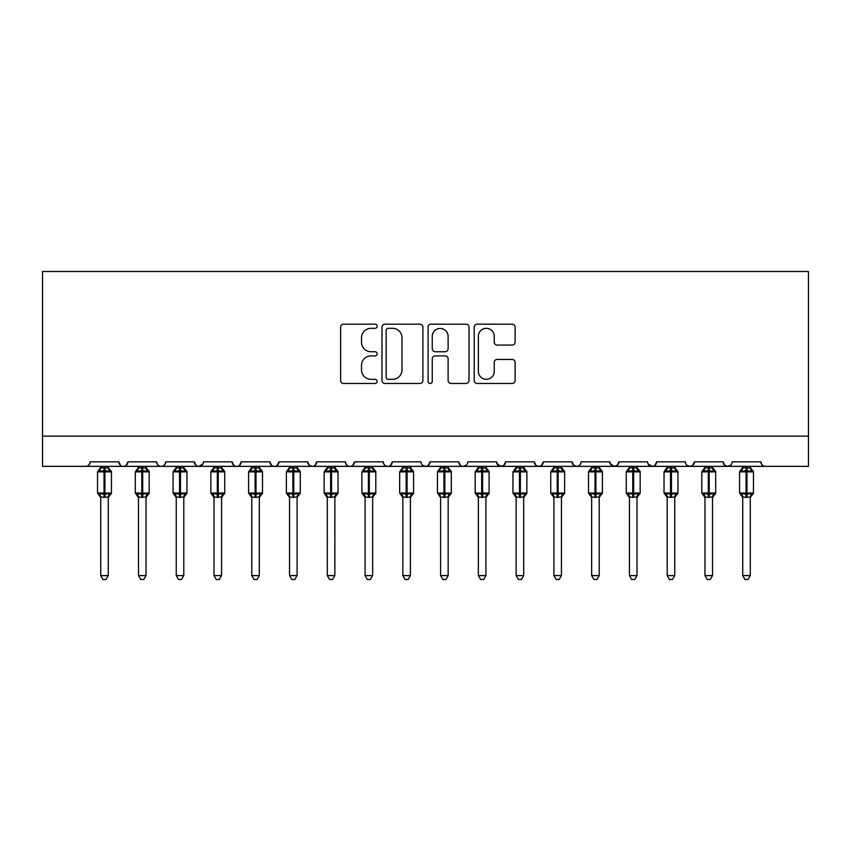 <?xml version="1.0" encoding="UTF-8"?>
<svg xmlns="http://www.w3.org/2000/svg" width="851" height="851" viewBox="0 0 851 851"><rect width="100%" height="100%" fill="white"/><g stroke="black" fill="none" stroke-linecap="round" stroke-linejoin="round"><path stroke-width="1.28" d="M377.163 326.241A2.074 2.074 0 0 0 375.089 324.167L343.57 324.167A2.968 2.968 0 0 0 340.613 327.124L340.613 380.514A2.968 2.968 0 0 0 343.57 383.471L375.089 383.471A2.074 2.074 0 0 0 377.163 381.397A2.074 2.074 0 0 0 375.089 379.323L371.004 379.323A9.489 9.489 0 0 1 361.515 369.834L361.515 365.387A9.489 9.489 0 0 1 371.004 355.899L375.089 355.899A2.074 2.074 0 0 0 377.163 353.825A2.074 2.074 0 0 0 375.089 351.74L371.004 351.74A9.489 9.489 0 0 1 361.515 342.251L361.515 337.804A9.489 9.489 0 0 1 371.004 328.316L375.089 328.316A2.074 2.074 0 0 0 377.163 326.241M512.174 345.07A2.968 2.968 0 0 0 515.132 342.102L515.132 327.124A2.968 2.968 0 0 0 512.174 324.167L477.177 324.167A2.968 2.968 0 0 0 474.209 327.124L474.209 380.514A2.968 2.968 0 0 0 477.177 383.471L512.174 383.471A2.968 2.968 0 0 0 515.132 380.514L515.132 362.42A2.968 2.968 0 0 0 512.174 359.452L497.197 359.452A2.968 2.968 0 0 0 494.229 362.42L494.229 371.387A7.936 7.936 0 0 1 486.293 379.323A7.936 7.936 0 0 1 478.358 371.387L478.358 336.251A7.936 7.936 0 0 1 486.293 328.316A7.936 7.936 0 0 1 494.229 336.251L494.229 342.102A2.968 2.968 0 0 0 497.197 345.07L512.174 345.07M42.55 436.148L808.45 436.148L808.45 271.49L42.55 271.49L42.55 466.359L85.6 466.359C88.004 466.444 89.515 464.933 90.132 461.827L118.842 461.827L120.491 465.337M422.904 327.124A2.968 2.968 0 0 0 419.937 324.167L384.95 324.167A2.968 2.968 0 0 0 381.982 327.124L381.982 380.514A2.968 2.968 0 0 0 384.95 383.471L419.937 383.471A2.968 2.968 0 0 0 422.904 380.514L422.904 327.124M431.063 324.167L466.05 324.167A2.968 2.968 0 0 1 469.018 327.124L469.018 380.514A2.968 2.968 0 0 1 466.05 383.471L451.083 383.471A2.968 2.968 0 0 1 448.115 380.514L448.115 358.856A2.968 2.968 0 0 0 445.147 355.899L435.212 355.899A2.968 2.968 0 0 0 432.244 358.856L432.244 381.397A2.074 2.074 0 0 1 430.17 383.471A2.074 2.074 0 0 1 428.096 381.397L428.096 327.124A2.968 2.968 0 0 1 431.063 324.167M85.6 466.359C88.004 466.444 89.515 464.933 90.132 461.827A4.532 4.532 0 0 1 85.6 466.359L123.374 466.359C120.97 466.444 119.459 464.933 118.842 461.827A4.532 4.532 0 0 0 123.374 466.359A4.532 4.532 0 0 0 127.905 461.827L156.605 461.827A4.532 4.532 0 0 0 161.137 466.359A4.532 4.532 0 0 0 165.668 461.827L194.368 461.827A4.532 4.532 0 0 0 198.9 466.359A4.532 4.532 0 0 0 203.432 461.827L232.132 461.827A4.532 4.532 0 0 0 236.674 466.359A4.532 4.532 0 0 0 241.205 461.827L269.905 461.827A4.532 4.532 0 0 0 274.437 466.359A4.532 4.532 0 0 0 278.968 461.827L307.668 461.827A4.532 4.532 0 0 0 312.2 466.359A4.532 4.532 0 0 0 316.732 461.827L345.432 461.827A4.532 4.532 0 0 0 349.963 466.359A4.532 4.532 0 0 0 354.495 461.827L383.205 461.827A4.532 4.532 0 0 0 387.737 466.359A4.532 4.532 0 0 0 392.268 461.827L420.968 461.827A4.532 4.532 0 0 0 425.5 466.359A4.532 4.532 0 0 0 430.032 461.827L458.732 461.827A4.532 4.532 0 0 0 463.263 466.359A4.532 4.532 0 0 0 467.795 461.827L496.505 461.827A4.532 4.532 0 0 0 501.037 466.359A4.532 4.532 0 0 0 505.568 461.827L534.268 461.827A4.532 4.532 0 0 0 538.8 466.359A4.532 4.532 0 0 0 543.332 461.827L572.032 461.827A4.532 4.532 0 0 0 576.563 466.359A4.532 4.532 0 0 0 581.095 461.827L609.795 461.827A4.532 4.532 0 0 0 614.326 466.359A4.532 4.532 0 0 0 618.868 461.827L647.568 461.827A4.532 4.532 0 0 0 652.1 466.359A4.532 4.532 0 0 0 656.632 461.827L685.332 461.827A4.532 4.532 0 0 0 689.863 466.359A4.532 4.532 0 0 0 694.395 461.827L723.095 461.827A4.532 4.532 0 0 0 727.626 466.359A4.532 4.532 0 0 0 732.158 461.827L760.868 461.827L761.709 464.465M723.095 461.827L724.754 465.337M694.395 461.827L692.735 465.337M126.246 465.337L127.905 461.827C127.288 464.933 125.778 466.444 123.374 466.359L652.1 466.359C654.504 466.444 656.015 464.933 656.632 461.827L654.972 465.337M618.868 461.827L617.209 465.337M609.795 461.827L611.454 465.337M572.032 461.827L573.691 465.337M543.332 461.827L541.672 465.337M534.268 461.827L535.928 465.337M505.568 461.827L503.909 465.337M496.505 461.827L498.154 465.337M466.188 465.295L463.263 466.359C460.859 466.444 459.349 464.933 458.732 461.827L460.391 465.337M422.585 465.295L425.5 466.359C427.904 466.444 429.415 464.933 430.032 461.827L428.372 465.337M383.205 461.827C383.822 464.933 385.333 466.444 387.737 466.359C390.141 466.444 391.651 464.933 392.268 461.827L390.609 465.337M345.432 461.827C346.049 464.933 347.559 466.444 349.963 466.359C352.367 466.444 353.878 464.933 354.495 461.827L352.846 465.337M309.285 465.295L312.2 466.359C314.604 466.444 316.115 464.933 316.732 461.827L315.072 465.337M307.668 461.827L309.328 465.337M271.565 465.337L269.905 461.827C270.522 464.933 272.033 466.444 274.437 466.359C276.841 466.444 278.351 464.933 278.968 461.827L277.309 465.337M233.791 465.337L232.132 461.827C232.759 464.933 234.27 466.444 236.674 466.359C239.067 466.444 240.578 464.933 241.205 461.827L239.546 465.337M202.942 463.88L198.9 466.359C196.496 466.444 194.985 464.933 194.368 461.827L196.028 465.337M760.868 461.827A4.532 4.532 0 0 0 765.4 466.359C762.996 466.444 761.485 464.933 760.868 461.827M808.45 436.148L808.45 466.359L727.626 466.359L730.552 465.295M156.605 461.827C157.222 464.933 158.733 466.444 161.137 466.359C163.541 466.444 165.051 464.933 165.668 461.827M496.995 463.88L501.037 466.359L503.952 465.295M535.885 465.295L538.8 466.359L541.715 465.295M573.648 465.295L576.563 466.359C578.967 466.444 580.478 464.933 581.095 461.827M610.295 463.88L614.326 466.359L617.252 465.295M692.778 465.295L689.863 466.359L652.1 466.359L648.058 463.88M724.712 465.295L727.626 466.359L689.863 466.359L686.948 465.295M388.205 328.316A2.074 2.074 0 0 0 386.131 330.39L386.131 377.248A2.074 2.074 0 0 0 388.205 379.323L392.502 379.323A9.489 9.489 0 0 0 402.002 369.834L402.002 337.804A9.489 9.489 0 0 0 392.502 328.316L388.205 328.316M448.115 336.4A7.936 7.936 0 0 0 440.18 328.465A7.936 7.936 0 0 0 432.244 336.4L432.244 348.782A2.968 2.968 0 0 0 435.212 351.74L445.147 351.74A2.968 2.968 0 0 0 448.115 348.782L448.115 336.4M100.705 497.08A3.319 3.17 180 0 0 98.961 494.293L99.61 493.325L104.035 494.388L104.035 493.027L104.939 493.027L104.939 470.518L109.364 471.582L110.449 470.454A1.511 1.511 0 0 1 111.438 471.88L97.535 471.88L97.535 493.027L104.035 493.027L104.035 470.518L99.61 471.582L98.961 470.614A3.319 3.17 -0 0 0 100.705 467.816L108.268 467.976L108.268 466.359M108.268 575.584L105.992 579.51L102.982 579.51L100.705 575.584L108.268 575.584L108.268 496.931L104.035 497.378L104.035 494.388L104.939 494.388L104.939 493.027L111.438 493.027A1.511 1.511 0 0 1 110.449 494.442L108.268 497.569M104.939 497.378L104.939 494.388L109.364 493.325L110.013 494.293A3.319 3.17 180 0 0 108.268 497.08L108.268 497.058M100.705 575.584L100.705 496.931L99.61 493.325M104.035 497.378L100.705 496.931M100.705 466.359L100.705 467.837M99.61 471.582L100.056 470.295M109.364 471.582L108.268 467.976M108.268 496.931L109.364 493.325M138.479 497.08A3.319 3.17 180 0 0 136.734 494.293L137.383 493.325L141.798 494.388L141.798 493.027L142.702 493.027L142.702 470.518L147.127 471.582L148.212 470.454A1.511 1.511 0 0 1 149.202 471.88L135.309 471.88L135.309 493.027L141.798 493.027L141.798 470.518L137.383 471.582L136.734 470.614A3.319 3.17 -0 0 0 138.479 467.816L146.032 467.976L146.032 466.359M146.032 575.584L143.766 579.51L140.745 579.51L138.479 575.584L146.032 575.584L146.032 496.931L141.798 497.378L141.798 494.388L142.702 494.388L142.702 493.027L149.202 493.027A1.511 1.511 0 0 1 148.212 494.442L146.032 497.569M142.702 497.378L142.702 494.388L147.127 493.325L147.776 494.293A3.319 3.17 180 0 0 146.032 497.08L146.032 497.058M138.479 575.584L138.479 496.931L137.383 493.325M141.798 497.378L138.479 496.931M138.479 466.359L138.479 467.837M137.383 471.582L137.819 470.295M147.127 471.582L146.032 467.976M146.032 496.931L147.127 493.325M176.242 497.08A3.319 3.17 180 0 0 174.498 494.293L175.146 493.325L179.561 494.388L179.561 493.027L180.476 493.027L180.476 470.518L184.89 471.582L185.975 470.454A1.511 1.511 0 0 1 186.965 471.88L173.072 471.88L173.072 493.027L179.561 493.027L179.561 470.518L175.146 471.582L174.498 470.614A3.319 3.17 -0 0 0 176.242 467.816L183.795 467.976L183.795 466.359M183.795 575.584L181.529 579.51L178.508 579.51L176.242 575.584L183.795 575.584L183.795 496.931L179.561 497.378L179.561 494.388L180.476 494.388L180.476 493.027L186.965 493.027A1.511 1.511 0 0 1 185.975 494.442L183.795 497.569M180.476 497.378L180.476 494.388L184.89 493.325L185.539 494.293A3.319 3.17 180 0 0 183.795 497.08L183.795 497.058M176.242 575.584L176.242 496.931L175.146 493.325M179.561 497.378L176.242 496.931M176.242 466.359L176.242 467.837M175.146 471.582L175.593 470.295M184.89 471.582L183.795 467.976M183.795 496.931L184.89 493.325M214.005 497.08A3.319 3.17 180 0 0 212.261 494.293L212.91 493.325L217.335 494.388L217.335 493.027L218.239 493.027L218.239 470.518L222.654 471.582L223.739 470.454A1.511 1.511 0 0 1 224.738 471.88L210.835 471.88L210.835 493.027L217.335 493.027L217.335 470.518L212.91 471.582L212.261 470.614A3.319 3.17 -0 0 0 214.005 467.816L221.568 467.976L221.558 466.359M221.558 575.584L219.292 579.51L216.282 579.51L214.005 575.584L221.558 575.584L221.568 496.931L217.335 497.378L217.335 494.388L218.239 494.388L218.239 493.027L224.738 493.027A1.511 1.511 0 0 1 223.739 494.442L221.558 497.569M218.239 497.378L218.239 494.388L222.654 493.325L223.302 494.293A3.319 3.17 180 0 0 221.558 497.08L221.558 497.058M214.005 575.584L214.005 496.931L212.91 493.325M217.335 497.378L214.005 496.931M214.005 466.359L214.005 467.837M212.91 471.582L213.356 470.295M222.654 471.582L221.568 467.976M221.568 496.931L222.654 493.325M251.779 497.08A3.319 3.17 180 0 0 250.034 494.293L250.683 493.325L255.098 494.388L255.098 493.027L256.002 493.027L256.002 470.518L260.427 471.582L261.512 470.454A1.511 1.511 0 0 1 262.502 471.88L248.598 471.88L248.598 493.027L255.098 493.027L255.098 470.518L250.683 471.582L250.034 470.614A3.319 3.17 -0 0 0 251.779 467.816L259.332 467.976L259.332 466.359M259.332 575.584L257.066 579.51L254.045 579.51L251.779 575.584L259.332 575.584L259.332 496.931L255.098 497.378L255.098 494.388L256.002 494.388L256.002 493.027L262.502 493.027A1.511 1.511 0 0 1 261.512 494.442L259.332 497.569M256.002 497.378L256.002 494.388L260.427 493.325L261.076 494.293A3.319 3.17 180 0 0 259.332 497.08L259.332 497.058M251.779 575.584L251.779 497.058L250.683 493.325M255.098 497.378L251.768 496.931M251.779 466.359L251.779 467.837M250.683 471.582L251.119 470.295M260.427 471.582L259.332 467.976M259.332 496.931L260.427 493.325M289.542 497.08A3.319 3.17 180 0 0 287.798 494.293L288.446 493.325L292.861 494.388L292.861 493.027L293.776 493.027L293.776 470.518L298.19 471.582L299.275 470.454A1.511 1.511 0 0 1 300.265 471.88L286.372 471.88L286.372 493.027L292.861 493.027L292.861 470.518L288.446 471.582L287.798 470.614A3.319 3.17 -0 0 0 289.542 467.816L297.095 467.976L297.095 466.359M297.095 575.584L294.829 579.51L291.808 579.51L289.542 575.584L297.095 575.584L297.095 496.931L292.861 497.378L292.861 494.388L293.776 494.388L293.776 493.027L300.265 493.027A1.511 1.511 0 0 1 299.275 494.442L297.095 497.569M293.776 497.378L293.776 494.388L298.19 493.325L298.839 494.293A3.319 3.17 180 0 0 297.095 497.08L297.095 497.058M289.542 575.584L289.542 496.931L288.446 493.325M292.861 497.378L289.542 496.931M289.542 466.359L289.542 467.837M288.446 471.582L288.893 470.295M298.19 471.582L297.095 467.976M297.095 496.931L298.19 493.325M327.305 497.08A3.319 3.17 180 0 0 325.561 494.293L326.21 493.325L330.635 494.388L330.635 493.027L331.539 493.027L331.539 470.518L335.954 471.582L337.039 470.454A1.511 1.511 0 0 1 338.038 471.88L324.135 471.88L324.135 493.027L330.635 493.027L330.635 470.518L326.21 471.582L325.561 470.614A3.319 3.17 -0 0 0 327.305 467.816L334.868 467.976L334.858 466.359M334.858 575.584L332.592 579.51L329.571 579.51L327.305 575.584L334.858 575.584L334.868 496.931L330.635 497.378L330.635 494.388L331.539 494.388L331.539 493.027L338.038 493.027A1.511 1.511 0 0 1 337.039 494.442L334.858 497.569M331.539 497.378L331.539 494.388L335.954 493.325L336.602 494.293A3.319 3.17 180 0 0 334.858 497.08L334.858 497.058M327.305 575.584L327.305 496.931L326.21 493.325M330.635 497.378L327.305 496.931M327.305 466.359L327.305 467.837M326.21 471.582L326.656 470.295M335.954 471.582L334.868 467.976M334.868 496.931L335.954 493.325M365.079 497.08A3.319 3.17 180 0 0 363.324 494.293L363.973 493.325L368.398 494.388L368.398 493.027L369.302 493.027L369.302 470.518L373.727 471.582L374.812 470.454A1.511 1.511 0 0 1 375.802 471.88L361.898 471.88L361.898 493.027L368.398 493.027L368.398 470.518L363.973 471.582L363.324 470.614A3.319 3.17 -0 0 0 365.079 467.816L372.632 467.976L372.632 466.359M372.632 575.584L370.355 579.51L367.345 579.51L365.079 575.584L372.632 575.584L372.632 496.931L368.398 497.378L368.398 494.388L369.302 494.388L369.302 493.027L375.802 493.027A1.511 1.511 0 0 1 374.812 494.442L372.632 497.569M369.302 497.378L369.302 494.388L373.727 493.325L374.376 494.293A3.319 3.17 180 0 0 372.632 497.08L372.632 497.058M365.079 575.584L365.079 497.058L363.973 493.325M368.398 497.378L365.068 496.931M365.079 466.359L365.079 467.837M363.973 471.582L364.419 470.295M373.727 471.582L372.632 467.976M372.632 496.931L373.727 493.325M402.842 497.08A3.319 3.17 180 0 0 401.098 494.293L401.746 493.325L406.161 494.388L406.161 493.027L407.065 493.027L407.065 470.518L411.49 471.582L412.575 470.454A1.511 1.511 0 0 1 413.565 471.88L399.672 471.88L399.672 493.027L406.161 493.027L406.161 470.518L401.746 471.582L401.098 470.614A3.319 3.17 -0 0 0 402.842 467.816L410.395 467.976L410.395 466.359M410.395 575.584L408.129 579.51L405.108 579.51L402.842 575.584L410.395 575.584L410.395 496.931L406.161 497.378L406.161 494.388L407.065 494.388L407.065 493.027L413.565 493.027A1.511 1.511 0 0 1 412.575 494.442L410.395 497.569M407.065 497.378L407.065 494.388L411.49 493.325L412.139 494.293A3.319 3.17 180 0 0 410.395 497.08L410.395 497.058M402.842 575.584L402.842 496.931L401.746 493.325M406.161 497.378L402.842 496.931M402.842 466.359L402.842 467.837M401.746 471.582L402.193 470.295M411.49 471.582L410.395 467.976M410.395 496.931L411.49 493.325M440.605 497.08A3.319 3.17 180 0 0 438.861 494.293L439.51 493.325L443.935 494.388L443.935 493.027L444.839 493.027L444.839 470.518L449.254 471.582L450.339 470.454A1.511 1.511 0 0 1 451.328 471.88L437.435 471.88L437.435 493.027L443.935 493.027L443.935 470.518L439.51 471.582L438.861 470.614A3.319 3.17 -0 0 0 440.605 467.816L448.158 467.976L448.158 466.359M448.158 575.584L445.892 579.51L442.871 579.51L440.605 575.584L448.158 575.584L448.158 496.931L443.935 497.378L443.935 494.388L444.839 494.388L444.839 493.027L451.328 493.027A1.511 1.511 0 0 1 450.339 494.442L448.158 497.569M444.839 497.378L444.839 494.388L449.254 493.325L449.902 494.293A3.319 3.17 180 0 0 448.158 497.08L448.158 497.058M440.605 575.584L440.605 496.931L439.51 493.325M443.935 497.378L440.605 496.931M440.605 466.359L440.605 467.837M439.51 471.582L439.956 470.295M449.254 471.582L448.158 467.976M448.158 496.931L449.254 493.325M478.368 497.08A3.319 3.17 180 0 0 476.624 494.293L477.273 493.325L481.698 494.388L481.698 493.027L482.602 493.027L482.602 470.518L487.027 471.582L488.112 470.454A1.511 1.511 0 0 1 489.102 471.88L475.198 471.88L475.198 493.027L481.698 493.027L481.698 470.518L477.273 471.582L476.624 470.614A3.319 3.17 -0 0 0 478.368 467.816L485.932 467.976L485.921 466.359M485.921 575.584L483.655 579.51L480.645 579.51L478.368 575.584L485.921 575.584L485.932 496.931L481.698 497.378L481.698 494.388L482.602 494.388L482.602 493.027L489.102 493.027A1.511 1.511 0 0 1 488.112 494.442L485.921 497.569M482.602 497.378L482.602 494.388L487.027 493.325L487.676 494.293A3.319 3.17 180 0 0 485.921 497.08L485.921 497.058M478.368 575.584L478.368 496.931L477.273 493.325M481.698 497.378L478.368 496.931M478.368 466.359L478.368 467.837M477.273 471.582L477.719 470.295M487.027 471.582L485.932 467.976M485.932 496.931L487.027 493.325M516.142 497.08A3.319 3.17 180 0 0 514.398 494.293L515.046 493.325L519.461 494.388L519.461 493.027L520.365 493.027L520.365 470.518L524.79 471.582L525.875 470.454A1.511 1.511 0 0 1 526.865 471.88L512.962 471.88L512.962 493.027L519.461 493.027L519.461 470.518L515.046 471.582L514.398 470.614A3.319 3.17 -0 0 0 516.142 467.816L523.695 467.976L523.695 466.359M523.695 575.584L521.429 579.51L518.408 579.51L516.142 575.584L523.695 575.584L523.695 496.931L519.461 497.378L519.461 494.388L520.365 494.388L520.365 493.027L526.865 493.027A1.511 1.511 0 0 1 525.875 494.442L523.695 497.569M520.365 497.378L520.365 494.388L524.79 493.325L525.439 494.293A3.319 3.17 180 0 0 523.695 497.08L523.695 497.058M516.142 575.584L516.142 497.058L515.046 493.325M519.461 497.378L516.131 496.931M516.142 466.359L516.142 467.837M515.046 471.582L515.483 470.295M524.79 471.582L523.695 467.976M523.695 496.931L524.79 493.325M553.905 497.08A3.319 3.17 180 0 0 552.161 494.293L552.81 493.325L557.224 494.388L557.224 493.027L558.139 493.027L558.139 470.518L562.554 471.582L563.639 470.454A1.511 1.511 0 0 1 564.628 471.88L550.735 471.88L550.735 493.027L557.224 493.027L557.224 470.518L552.81 471.582L552.161 470.614A3.319 3.17 -0 0 0 553.905 467.816L561.458 467.976L561.458 466.359M561.458 575.584L559.192 579.51L556.171 579.51L553.905 575.584L561.458 575.584L561.458 496.931L557.224 497.378L557.224 494.388L558.139 494.388L558.139 493.027L564.628 493.027A1.511 1.511 0 0 1 563.639 494.442L561.458 497.569M558.139 497.378L558.139 494.388L562.554 493.325L563.202 494.293A3.319 3.17 180 0 0 561.458 497.08L561.458 497.058M553.905 575.584L553.905 496.931L552.81 493.325M557.224 497.378L553.905 496.931M553.905 466.359L553.905 467.837M552.81 471.582L553.256 470.295M562.554 471.582L561.458 467.976M561.458 496.931L562.554 493.325M591.668 497.08A3.319 3.17 180 0 0 589.924 494.293L590.573 493.325L594.998 494.388L594.998 493.027L595.902 493.027L595.902 470.518L600.317 471.582L601.402 470.454A1.511 1.511 0 0 1 602.402 471.88L588.498 471.88L588.498 493.027L594.998 493.027L594.998 470.518L590.573 471.582L589.924 470.614A3.319 3.17 -0 0 0 591.668 467.816L599.232 467.976L599.221 466.359M599.221 575.584L596.955 579.51L593.934 579.51L591.668 575.584L599.221 575.584L599.232 496.931L594.998 497.378L594.998 494.388L595.902 494.388L595.902 493.027L602.402 493.027A1.511 1.511 0 0 1 601.402 494.442L599.221 497.569M595.902 497.378L595.902 494.388L600.317 493.325L600.966 494.293A3.319 3.17 180 0 0 599.221 497.08L599.221 497.058M591.668 575.584L591.668 496.931L590.573 493.325M594.998 497.378L591.668 496.931M591.668 466.359L591.668 467.837M590.573 471.582L591.019 470.295M600.317 471.582L599.232 467.976M599.232 496.931L600.317 493.325M629.442 497.08A3.319 3.17 180 0 0 627.698 494.293L628.346 493.325L632.761 494.388L632.761 493.027L633.665 493.027L633.665 470.518L638.09 471.582L639.175 470.454A1.511 1.511 0 0 1 640.165 471.88L626.262 471.88L626.262 493.027L632.761 493.027L632.761 470.518L628.346 471.582L627.698 470.614A3.319 3.17 -0 0 0 629.442 467.816L636.995 467.976L636.995 466.359M636.995 575.584L634.718 579.51L631.708 579.51L629.442 575.584L636.995 575.584L636.995 496.931L632.761 497.378L632.761 494.388L633.665 494.388L633.665 493.027L640.165 493.027A1.511 1.511 0 0 1 639.175 494.442L636.995 497.569M633.665 497.378L633.665 494.388L638.09 493.325L638.739 494.293A3.319 3.17 180 0 0 636.995 497.08L636.995 497.058M629.442 575.584L629.442 497.058L628.346 493.325M632.761 497.378L629.432 496.931M629.442 466.359L629.442 467.837M628.346 471.582L628.783 470.295M638.09 471.582L636.995 467.976M636.995 496.931L638.09 493.325M667.205 497.08A3.319 3.17 180 0 0 665.461 494.293L666.11 493.325L670.524 494.388L670.524 493.027L671.439 493.027L671.439 470.518L675.854 471.582L676.939 470.454A1.511 1.511 0 0 1 677.928 471.88L664.035 471.88L664.035 493.027L670.524 493.027L670.524 470.518L666.11 471.582L665.461 470.614A3.319 3.17 -0 0 0 667.205 467.816L674.758 467.976L674.758 466.359M674.758 575.584L672.492 579.51L669.471 579.51L667.205 575.584L674.758 575.584L674.758 496.931L670.524 497.378L670.524 494.388L671.439 494.388L671.439 493.027L677.928 493.027A1.511 1.511 0 0 1 676.939 494.442L674.758 497.569M671.439 497.378L671.439 494.388L675.854 493.325L676.502 494.293A3.319 3.17 180 0 0 674.758 497.08L674.758 497.058M667.205 575.584L667.205 496.931L666.11 493.325M670.524 497.378L667.205 496.931M667.205 466.359L667.205 467.837M666.11 471.582L666.556 470.295M675.854 471.582L674.758 467.976M674.758 496.931L675.854 493.325M704.968 497.08A3.319 3.17 180 0 0 703.224 494.293L703.873 493.325L708.298 494.388L708.298 493.027L709.202 493.027L709.202 470.518L713.617 471.582L714.702 470.454A1.511 1.511 0 0 1 715.691 471.88L701.798 471.88L701.798 493.027L708.298 493.027L708.298 470.518L703.873 471.582L703.224 470.614A3.319 3.17 -0 0 0 704.968 467.816L712.521 467.976L712.521 466.359M712.521 575.584L710.255 579.51L707.234 579.51L704.968 575.584L712.521 575.584L712.521 496.931L708.298 497.378L708.298 494.388L709.202 494.388L709.202 493.027L715.691 493.027A1.511 1.511 0 0 1 714.702 494.442L712.521 497.569M709.202 497.378L709.202 494.388L713.617 493.325L714.266 494.293A3.319 3.17 180 0 0 712.521 497.08L712.521 497.058M704.968 575.584L704.968 496.931L703.873 493.325M708.298 497.378L704.968 496.931M704.968 466.359L704.968 467.837M703.873 471.582L704.32 470.295M713.617 471.582L712.521 467.976M712.521 496.931L713.617 493.325M742.732 497.08A3.319 3.17 180 0 0 740.987 494.293L741.636 493.325L746.061 494.388L746.061 493.027L746.965 493.027L746.965 470.518L751.39 471.582L752.475 470.454A1.511 1.511 0 0 1 753.465 471.88L739.562 471.88L739.562 493.027L746.061 493.027L746.061 470.518L741.636 471.582L740.987 470.614A3.319 3.17 -0 0 0 742.732 467.816L750.295 467.976L750.295 466.359M750.295 575.584L748.018 579.51L745.008 579.51L742.732 575.584L750.295 575.584L750.295 496.931L746.061 497.378L746.061 494.388L746.965 494.388L746.965 493.027L753.465 493.027A1.511 1.511 0 0 1 752.475 494.442L750.295 497.569M746.965 497.378L746.965 494.388L751.39 493.325L752.039 494.293A3.319 3.17 180 0 0 750.295 497.08L750.295 497.058M742.732 575.584L742.732 496.931L741.636 493.325M746.061 497.378L742.732 496.931M742.732 466.359L742.732 467.837M741.636 471.582L742.083 470.295M751.39 471.582L750.295 467.976M750.295 496.931L751.39 493.325M104.939 467.529L104.939 470.518L104.035 470.518L104.035 467.529M110.013 470.614A3.319 3.17 -0 0 1 108.268 467.816M142.702 467.529L142.702 470.518L141.798 470.518L141.798 467.529M147.776 470.614A3.319 3.17 -0 0 1 146.032 467.816M180.476 467.529L180.476 470.518L179.561 470.518L179.561 467.529M185.539 470.614A3.319 3.17 -0 0 1 183.795 467.816M218.239 467.529L218.239 470.518L217.335 470.518L217.335 467.529M223.302 470.614A3.319 3.17 -0 0 1 221.558 467.816M256.002 467.529L256.002 470.518L255.098 470.518L255.098 467.529M261.076 470.614A3.319 3.17 -0 0 1 259.332 467.816M293.776 467.529L293.776 470.518L292.861 470.518L292.861 467.529M298.839 470.614A3.319 3.17 -0 0 1 297.095 467.816M331.539 467.529L331.539 470.518L330.635 470.518L330.635 467.529M336.602 470.614A3.319 3.17 -0 0 1 334.858 467.816M369.302 467.529L369.302 470.518L368.398 470.518L368.398 467.529M374.376 470.614A3.319 3.17 -0 0 1 372.632 467.816M407.065 467.529L407.065 470.518L406.161 470.518L406.161 467.529M412.139 470.614A3.319 3.17 -0 0 1 410.395 467.816M444.839 467.529L444.839 470.518L443.935 470.518L443.935 467.529M449.902 470.614A3.319 3.17 -0 0 1 448.158 467.816M482.602 467.529L482.602 470.518L481.698 470.518L481.698 467.529M487.676 470.614A3.319 3.17 -0 0 1 485.921 467.816M520.365 467.529L520.365 470.518L519.461 470.518L519.461 467.529M525.439 470.614A3.319 3.17 -0 0 1 523.695 467.816M558.139 467.529L558.139 470.518L557.224 470.518L557.224 467.529M563.202 470.614A3.319 3.17 -0 0 1 561.458 467.816M595.902 467.529L595.902 470.518L594.998 470.518L594.998 467.529M600.966 470.614A3.319 3.17 -0 0 1 599.221 467.816M633.665 467.529L633.665 470.518L632.761 470.518L632.761 467.529M638.739 470.614A3.319 3.17 -0 0 1 636.995 467.816M671.439 467.529L671.439 470.518L670.524 470.518L670.524 467.529M676.502 470.614A3.319 3.17 -0 0 1 674.758 467.816M709.202 467.529L709.202 470.518L708.298 470.518L708.298 467.529M714.266 470.614A3.319 3.17 -0 0 1 712.521 467.816M746.965 467.529L746.965 470.518L746.061 470.518L746.061 467.529M752.039 470.614A3.319 3.17 -0 0 1 750.295 467.816M111.438 493.027L111.438 471.88M100.705 497.569L97.535 493.027M100.705 467.337L97.535 471.88M110.449 470.454L108.268 467.337M149.202 493.027L149.202 471.88M138.479 497.569L135.309 493.027M138.479 467.337L135.309 471.88M148.212 470.454L146.032 467.337M186.965 493.027L186.965 471.88M176.242 497.569L173.072 493.027M176.242 467.337L173.072 471.88M185.975 470.454L183.795 467.337M224.738 493.027L224.738 471.88M214.005 497.569L210.835 493.027M214.005 467.337L210.835 471.88M223.739 470.454L221.558 467.337M262.502 493.027L262.502 471.88M251.779 497.569L248.598 493.027M251.779 467.337L248.598 471.88M261.512 470.454L259.332 467.337M300.265 493.027L300.265 471.88M289.542 497.569L286.372 493.027M289.542 467.337L286.372 471.88M299.275 470.454L297.095 467.337M338.038 493.027L338.038 471.88M327.305 497.569L324.135 493.027M327.305 467.337L324.135 471.88M337.039 470.454L334.858 467.337M375.802 493.027L375.802 471.88M365.079 497.569L361.898 493.027M365.079 467.337L361.898 471.88M374.812 470.454L372.632 467.337M413.565 493.027L413.565 471.88M402.842 497.569L399.672 493.027M402.842 467.337L399.672 471.88M412.575 470.454L410.395 467.337M451.328 493.027L451.328 471.88M440.605 497.569L437.435 493.027M440.605 467.337L437.435 471.88M450.339 470.454L448.158 467.337M489.102 493.027L489.102 471.88M478.368 497.569L475.198 493.027M478.368 467.337L475.198 471.88M488.112 470.454L485.921 467.337M526.865 493.027L526.865 471.88M516.142 497.569L512.962 493.027M516.142 467.337L512.962 471.88M525.875 470.454L523.695 467.337M564.628 493.027L564.628 471.88M553.905 497.569L550.735 493.027M553.905 467.337L550.735 471.88M563.639 470.454L561.458 467.337M602.402 493.027L602.402 471.88M591.668 497.569L588.498 493.027M591.668 467.337L588.498 471.88M601.402 470.454L599.221 467.337M640.165 493.027L640.165 471.88M629.442 497.569L626.262 493.027M629.442 467.337L626.262 471.88M639.175 470.454L636.995 467.337M677.928 493.027L677.928 471.88M667.205 497.569L664.035 493.027M667.205 467.337L664.035 471.88M676.939 470.454L674.758 467.337M715.691 493.027L715.691 471.88M704.968 497.569L701.798 493.027M704.968 467.337L701.798 471.88M714.702 470.454L712.521 467.337M753.465 493.027L753.465 471.88M742.732 497.569L739.562 493.027M742.732 467.337L739.562 471.88M752.475 470.454L750.295 467.337"/></g></svg>
